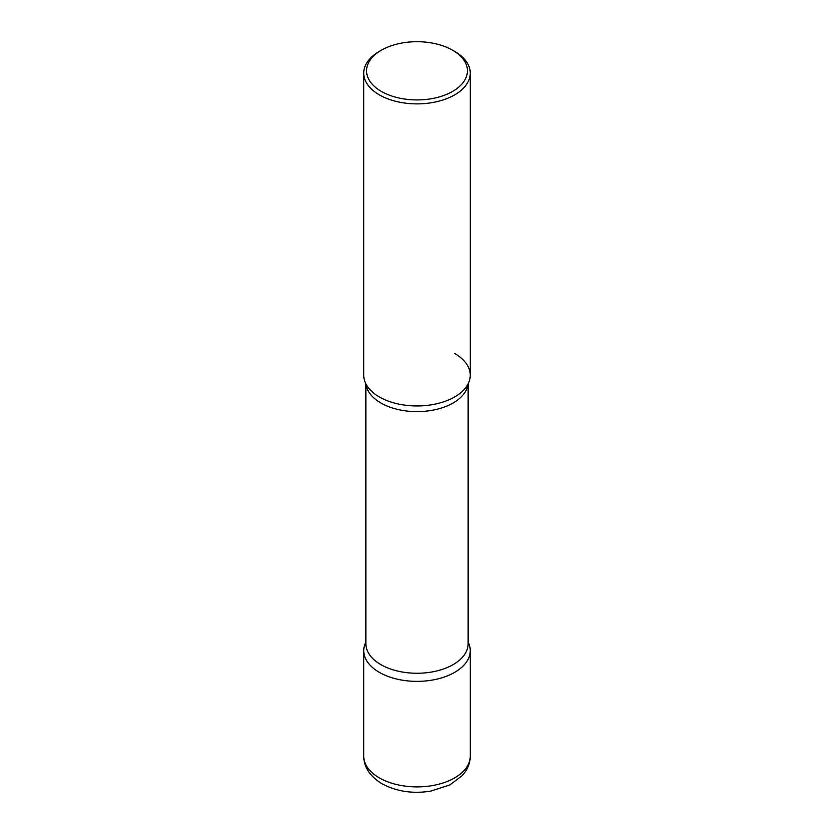 <?xml version="1.0" encoding="UTF-8"?>
<svg xmlns="http://www.w3.org/2000/svg" width="834" height="834" viewBox="0 0 834 834"><rect width="100%" height="100%" fill="white"/><g stroke="black" fill="none" stroke-linecap="round" stroke-linejoin="round"><path stroke-width="1.25" d="M365.876 642.013A53.261 30.754 0 0 0 379.345 672.36A53.261 30.754 0 0 0 437.381 679.032A53.261 30.754 0 0 0 470.261 650.624A53.261 30.754 0 0 0 468.124 642.013A53.261 30.754 180 0 1 454.655 672.36A53.261 30.754 180 0 1 389.864 677.083A53.261 30.754 180 0 1 365.876 642.013A53.261 30.754 0 0 0 363.739 650.624A53.261 30.754 0 0 0 379.345 672.36A53.261 30.754 0 0 0 444.136 677.083A53.261 30.754 0 0 0 468.124 642.013M381.346 50.228L379.334 51.385A53.261 30.754 0 0 0 363.739 73.131L363.739 375.206A53.261 30.754 0 0 0 379.345 396.953A53.261 30.754 0 0 0 437.381 403.614A53.261 30.754 0 0 0 470.261 375.206L470.261 73.131A53.261 30.754 0 0 0 454.666 51.385A53.261 30.754 0 0 0 454.655 51.385L452.654 50.228A50.415 29.107 0 0 0 381.346 50.228A50.415 29.107 0 0 0 381.346 91.396A50.415 29.107 0 0 0 452.654 91.396A50.415 29.107 0 0 0 452.654 50.228L454.666 51.385M363.739 73.131A53.261 30.754 0 0 0 379.345 94.867A53.261 30.754 0 0 0 437.381 101.54A53.261 30.754 0 0 0 470.261 73.131M466.227 386.945A53.261 30.754 180 0 1 454.655 396.953A53.261 30.754 180 0 1 367.773 386.945A53.261 30.754 0 0 0 379.345 396.953A53.261 30.754 0 0 0 466.227 386.945A53.261 30.754 0 0 0 454.655 353.47M470.261 756.146C470.199 761.536 468.698 766.529 465.747 771.116L462.338 775.568L449.745 784.971L430.594 791.164C412.58 793.958 396.379 791.487 381.982 783.741C369.9 776.298 363.822 767.092 363.739 756.146A53.261 30.754 0 0 0 379.345 777.893A53.261 30.754 0 0 0 437.381 784.554A53.261 30.754 0 0 0 470.261 756.146L470.261 650.624M380.846 664.615A51.124 29.524 0 0 0 436.568 671.005A51.124 29.524 0 0 0 468.124 643.733A51.124 29.524 180 0 1 453.154 664.615A51.124 29.524 180 0 1 397.432 671.005A51.124 29.524 180 0 1 365.876 643.733A51.124 29.524 0 0 0 380.846 664.615M380.846 402.968A51.124 29.524 0 0 0 435.004 409.723A51.124 29.524 0 0 0 468.02 384.036A51.124 29.524 180 0 1 453.154 402.968A51.124 29.524 180 0 1 398.996 409.723A51.124 29.524 180 0 1 365.98 384.036A51.124 29.524 0 0 0 380.846 402.968M363.739 756.146L363.739 650.624M468.124 643.733L468.124 383.817L468.124 643.733M365.876 643.733L365.876 383.817L365.876 643.733"/></g></svg>

